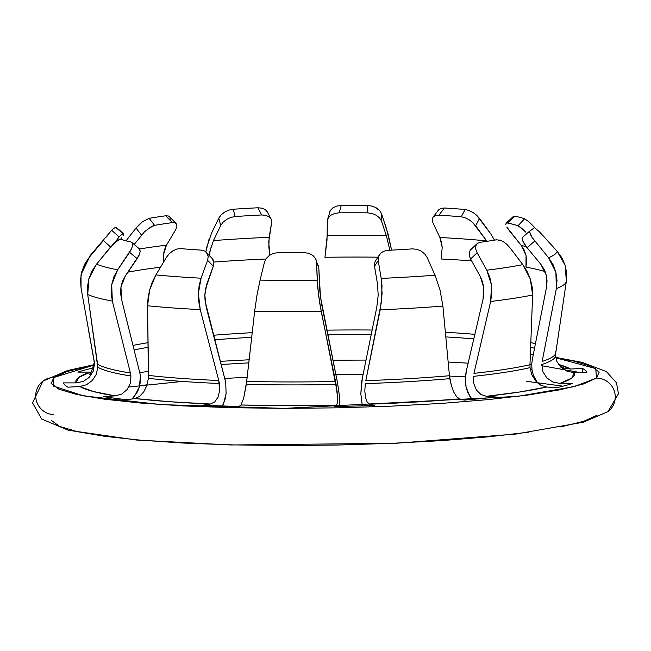 <?xml version="1.0" encoding="UTF-8"?>
<svg xmlns="http://www.w3.org/2000/svg" width="651" height="651" viewBox="0 0 651 651"><rect width="100%" height="100%" fill="white"/><g stroke="black" fill="none" stroke-linecap="round" stroke-linejoin="round"><path stroke-width="0.98" d="M445.829 336.925A220.738 24.364 179.1 0 1 473.871 338.894A220.738 24.364 -0.9 0 0 445.829 336.925M474.937 334.354A221.112 24.412 -0.9 0 0 445.39 332.27A221.112 24.412 -0.9 0 1 474.937 334.354M558.501 364.43A249.423 27.537 179.1 0 1 570.585 369.06L563.782 368.043L559.421 365.659L563.782 368.043L570.585 369.06L558.501 364.43M530.695 347.186A220.738 24.364 179.1 0 1 534.585 348.334A220.738 24.364 -0.9 0 0 530.695 347.186M535.464 343.923A221.112 24.412 -0.9 0 0 530.882 342.556A221.112 24.412 -0.9 0 1 535.464 343.923M556.792 361.354L560.95 367.31L567.135 371.282L574.32 372.657A249.423 27.537 179.1 0 1 559.925 383.431L552.821 382.007L546.824 377.905L542.942 371.729L541.787 364.495A230.714 25.47 -0.9 0 0 555.58 355.568A230.714 25.47 -0.9 0 0 555.311 354.372M531.712 364.641L532.274 359.824L531.721 364.487L532.046 370.134L533.429 375.456M88.113 327.835L93.956 360.288A230.959 25.495 -0.9 0 0 94.159 360.955L94.476 363.999A230.714 25.47 179.1 0 1 94.2 362.81A230.714 25.47 -0.9 0 0 94.476 363.999L93.215 371.225L89.244 377.385L83.19 381.486L76.045 382.894L63.489 382.886A261.897 28.913 -0.9 0 0 67.964 387.19L79.78 386.491L93.044 391.446L115.097 395.881A249.423 27.537 179.1 0 1 79.78 386.491L86.542 384.725L92.385 380.428L96.332 374.244L97.772 367.172A230.714 25.47 -0.9 0 0 130.949 375.993L130.33 383.268L127.083 389.64L121.704 394.067L115.097 395.881L103.281 396.573A261.897 28.913 -0.9 0 0 126.961 399.747L134.879 398.526L169.716 401.724L210.444 404.011A249.423 27.537 179.1 0 1 134.879 398.526L139.517 396.459L143.749 391.886L146.874 385.49L148.395 378.329A230.714 25.47 -0.9 0 0 219.395 383.48L219.615 390.763L217.979 397.256L214.74 401.911L210.444 404.011L202.526 405.231A261.897 28.913 -0.9 0 0 239.08 406.419L240.968 405.003L288.043 405.589L336.534 405.109A249.423 27.537 179.1 0 1 240.968 405.003L243.702 398.103L246.322 384.359A230.714 25.47 -0.9 0 0 336.103 384.456L337.584 398.2L337.364 402.912L336.534 405.109L334.638 406.525A261.897 28.913 -0.9 0 0 374.26 405.418L369.622 404.19L416.331 402.001L459.582 398.892A249.423 27.537 179.1 0 1 369.622 404.19L367.172 402.082L365.471 397.427L364.812 390.925L365.292 383.642A230.714 25.47 -0.9 0 0 449.808 378.662L451.403 385.823L453.837 392.219L456.717 396.809L459.582 398.892L464.22 400.121A261.897 28.913 -0.9 0 0 496.298 397.012L486.37 396.288L520.19 391.918L546.612 387.011A249.423 27.537 179.1 0 1 486.37 396.288L480.853 394.465L476.418 390.039L473.814 383.659L473.44 376.368A230.714 25.47 -0.9 0 0 530.044 367.652L531.802 374.716L535.594 380.908L540.818 385.229L546.612 387.011L556.54 387.736A261.897 28.913 -0.9 0 0 572.481 383.447L559.925 383.431L571.798 378.052L574.32 372.657L586.876 372.673A261.897 28.913 -0.9 0 0 582.409 368.368L570.585 369.06L582.409 368.368A261.897 28.913 179.1 0 1 586.876 372.673L574.247 372.657M465.481 375.798L466.271 371.168L465.319 381.445L466.035 386.954L465.481 375.798M361.574 382.65L362.363 378.076L360.833 393.822L361.574 382.65M309.013 253.361L312.871 255.404L315.507 258.504L318.803 267.927L315.507 258.504L312.871 255.404L309.013 253.361L304.473 252.661A212.006 23.403 179.1 0 1 278.213 252.629L273.623 253.32L269.449 255.355L266.243 258.447L264.477 262.174L260.083 280.117A234.026 25.837 -0.9 0 0 317.24 280.174L316.541 262.231L318.803 267.927L319.853 291.152L321.358 302.894L337.617 383.325L339.212 394.449L339.903 406.419L339.212 394.449L337.617 383.325L320.479 296.913L318.803 267.927L318.16 265.014M204.813 251.074L212.877 259.155L213.894 262.402L213.3 266.186L207.604 260.319L208.206 256.559L207.213 253.32L204.813 251.074L201.338 250.122A212.006 23.403 179.1 0 1 180.579 248.617L176.828 249.04L172.881 250.83L169.26 253.727L166.436 257.332L155.89 274.909A234.026 25.837 -0.9 0 0 201.086 278.189L207.604 260.319L213.3 266.186L205.391 289.329L204.821 295.106L205.089 301.12L225.742 382.503L226.084 393.692L223.57 403.661L222.414 405.972L225.181 398.941L226.084 393.692L225.742 382.503L206.188 307.036L204.821 295.106L206.806 284.007L213.3 266.186L213.894 262.402L211.949 257.999M116.553 241.13L110.344 247.274L96.535 264.176A234.026 25.837 -0.9 0 0 117.66 269.783L129.582 252.393L137.206 258.618L125.334 275.959L122.559 281.183L120.956 286.904L120.581 292.917L121.436 298.89L140.429 375.432L139.485 386.621L134.488 396.394L132.137 398.949L137.467 391.788L139.485 386.621L140.486 381.104L140.429 375.432L121.436 298.89L120.956 286.904L125.334 275.959L139.273 254.899L140.168 251.62L139.184 248.503M90.513 372.12L77.884 372.112A261.897 28.913 179.1 0 1 93.427 367.913A261.897 28.913 -0.9 0 0 77.884 372.112L90.44 372.12L78.568 377.507L76.045 382.894A249.423 27.537 179.1 0 1 90.44 372.12L91.23 372.103M134.228 349.872A220.738 24.364 179.1 0 1 148.07 347.349A220.738 24.364 -0.9 0 0 134.228 349.872M148.005 342.695A221.112 24.412 -0.9 0 0 133.097 345.421A221.112 24.412 -0.9 0 1 148.005 342.695M214.708 339.781A220.738 24.364 179.1 0 1 251.677 337.332A220.738 24.364 -0.9 0 0 214.708 339.781M252.206 332.669A221.112 24.412 -0.9 0 0 213.52 335.241A221.112 24.412 -0.9 0 1 252.206 332.669M327.738 334.777A220.738 24.364 179.1 0 1 371.249 334.638A220.738 24.364 -0.9 0 0 327.738 334.777M372.185 330.024A221.112 24.412 -0.9 0 0 326.794 330.163A221.112 24.412 -0.9 0 1 372.185 330.024M53.911 377.474L94.078 365.04L67.094 371.518L53.911 377.474A18.708 18.383 -126.8 0 0 42.99 381.087A18.708 18.383 53.2 0 1 53.911 377.474L51.152 383.447L58.924 389.208L76.932 394.522L104.477 399.193L140.502 403.042L183.631 405.923L232.195 407.721L284.332 408.364L338.04 407.835L391.251 406.151L441.931 403.376L488.12 399.616L528.042 395.019L560.177 389.762L583.272 384.041L596.454 378.076A18.708 18.383 53.2 0 1 607.961 411.652A18.708 18.383 -126.8 0 0 596.454 378.076L574.166 386.629L517.691 396.369L284.332 408.364L161.481 404.629L83.653 395.889L53.325 386.051L53.911 377.474M530.402 354.494L533.291 354.811M555.775 357.79L595.771 368.588L596.454 378.076L599.213 372.103L591.442 366.35L573.433 361.036L555.775 357.79M53.17 414.606A18.708 18.383 53.2 0 1 42.99 381.087L32.55 402.863L41.648 419.024L68.371 430.262L136.458 440.035L230.869 444.983L395.832 443.282L515.665 434.087L583.117 422.279L607.961 411.644L618.45 393.806L616.481 382.829L606.407 371.591L582.157 362.371L555.718 357.407M330.911 215.188L328.307 217.833L327.372 220.941L326.989 240.276L324.955 257.291A232.855 25.706 179.1 0 1 377.84 257.178A232.855 25.706 -0.9 0 0 324.955 257.291L327.184 235.695A226.491 25.007 179.1 0 1 386.36 235.76L389.9 250.22L386.36 235.76A226.491 25.007 -0.9 0 0 327.184 235.695L327.372 220.941L328.307 217.833L330.879 215.204L334.704 213.438L339.236 212.804A204.479 22.573 179.1 0 1 367.4 212.836L372.03 213.487L376.286 215.261L379.59 217.89L381.478 220.998L386.36 235.76L381.478 220.998L381.502 213.593L386.401 228.395L391.593 250.13L388.24 234.645L381.502 213.593L381.478 220.998L379.59 217.89L376.286 215.261L372.03 213.487L367.4 212.836A204.479 22.573 -0.9 0 0 339.236 212.804L341.222 205.456A212.006 23.403 179.1 0 1 367.481 205.48L367.4 212.836L367.481 205.48L372.087 206.123L376.327 207.881L379.614 210.493L381.502 213.593L379.614 210.493L374.691 207.051M329.601 212.218L330.358 210.444L332.905 207.84L336.697 206.09L341.222 205.456A212.006 23.403 179.1 0 1 367.481 205.48L372.209 206.155M139.745 385.652L147.093 384.814M224.904 378.434L247.16 377.238L224.904 378.434M335.9 374.618L363.112 374.455L335.9 374.618M449.483 376.091L465.384 376.807L449.483 376.091M563.034 386.181L526.382 381.291M182.394 381.429L128.833 386.995M220.38 361.338L249.13 359.775M529.987 364.348L531.712 364.536M541.778 365.724L580.716 372.665M51.738 420.627L59.51 426.389L77.518 431.703L105.063 436.373L141.088 440.222L184.217 443.103L232.781 444.902L284.918 445.544L338.626 445.015L391.837 443.331L442.509 440.556L488.698 436.797L528.628 432.199M560.755 426.942L583.857 421.221L597.04 415.257M334.704 213.438L339.236 212.804L341.222 205.456L336.697 206.09M332.905 207.84L330.358 210.444L327.583 219.477M213.862 262.052A232.855 25.706 179.1 0 1 265.852 259.008A232.855 25.706 -0.9 0 0 213.862 262.052M211.575 245.272L209.183 255.151L210.07 250.635L213.455 240.593A226.491 25.007 179.1 0 1 269.156 237.314L268.839 247.152L269.839 255.086M269.262 216.913L271.304 219.428L271.646 222.496L269.156 237.314A226.491 25.007 -0.9 0 0 213.455 240.593L220.722 225.498L223.033 222.268L226.548 219.444L230.78 217.434L235.157 216.531A204.479 22.573 179.1 0 1 261.669 214.968L265.917 215.367L269.286 216.929L271.304 219.428L271.646 222.496L268.733 241.871L269.839 255.094M208.93 239.609L205.879 251.791L206.863 246.949L211.477 233.286L218.769 218.142L221.071 214.936L224.571 212.128L228.786 210.135L233.164 209.24A212.006 23.403 179.1 0 1 257.886 207.783L261.669 214.968A204.479 22.573 -0.9 0 0 235.157 216.531L233.164 209.24A212.006 23.403 179.1 0 1 257.886 207.783L261.669 214.968L265.917 215.367M262.174 208.19L257.886 207.783L262.101 208.174L265.445 209.72L267.439 212.202L265.413 209.695M213.365 240.78L220.722 225.498L218.769 218.142L211.274 233.717M267.227 211.762L271.304 219.428M221.128 214.871L218.769 218.142L220.722 225.498L223.033 222.268L226.548 219.444L230.78 217.434L235.157 216.531L233.164 209.24L228.786 210.135L224.571 212.128M127.954 272.134A232.855 25.706 179.1 0 1 160.504 267.211A232.855 25.706 -0.9 0 0 127.954 272.134M139.648 248.983A226.491 25.007 179.1 0 1 166.477 245.158L163.352 255.151L163.491 262.239L163.352 255.151L164.418 249.813L166.477 245.158A226.491 25.007 -0.9 0 0 139.648 248.983M175.599 229.876L166.477 245.158L175.599 229.876L176.877 226.751L176.681 224.286L175.127 222.854M134.212 244.442L144.546 231.723L151.553 226.467L154.596 225.36L149.144 218.337A212.006 23.403 179.1 0 1 165.696 215.79L172.352 222.626L175.086 222.837L172.352 222.626A204.479 22.573 -0.9 0 0 154.596 225.36A204.479 22.573 179.1 0 1 172.352 222.626L165.696 215.79L168.389 215.994L169.504 216.734M139.737 224.034L136.026 228.045L141.495 235.125L136.026 228.045L142.577 221.649L149.144 218.337A212.006 23.403 179.1 0 1 165.696 215.79L168.389 215.994L169.431 216.661L176.152 223.521M169.952 217.426L170.131 219.875M136.026 228.045L126.05 240.813M144.546 231.723L145.132 231.162M148.054 228.688L154.596 225.36L149.144 218.337L142.577 221.649M123.877 233.896L123.275 235.353L123.877 233.896L123.389 233.75A204.479 22.573 -0.9 0 0 119.149 236.923A204.479 22.573 179.1 0 1 119.418 236.582A204.479 22.573 179.1 0 1 123.389 233.75L115.618 227.345L123.389 233.75M118.262 238.103L119.149 236.923L111.663 230.308A212.006 23.403 179.1 0 1 115.618 227.345A212.006 23.403 179.1 0 0 111.817 230.112A212.006 23.403 179.1 0 0 111.663 230.308L110.743 231.487L111.663 230.308L119.149 236.923L116.439 240.471L118.262 238.103M114.714 242.644L116.439 240.471L114.714 242.652M108.896 233.831L106.341 237.013L108.896 233.831M103.387 240.577L89.325 257.226L103.387 240.577L110.93 247.25L103.387 240.577M81.155 274.405L90.294 255.42A234.026 25.837 -0.9 0 0 89.325 257.226A234.026 25.837 179.1 0 1 90.302 255.42L111.817 230.112M81.058 288.1L81.009 275.251L81.766 271.727L89.325 257.226L84.752 264.046L81.766 271.727L80.529 279.857L81.058 288.1L94.159 360.955L81.058 288.1M89.382 373.967C89.805 375.977 91.409 372.258 94.2 362.81L93.956 360.288A230.959 25.495 -0.9 0 0 94.159 360.955L94.476 363.999L93.215 371.225L89.244 377.385L83.19 381.486L76.045 382.894L63.489 382.886A261.897 28.913 179.1 0 0 67.964 387.19L79.853 386.491M121.664 237.818L120.573 239.283M131.689 242.375L139.81 249.243L140.168 251.62L139.273 254.899L137.206 258.618L129.582 252.393L131.648 248.69L132.56 245.427L132.243 243.067L130.77 241.944A212.006 23.403 179.1 0 1 121.062 239.365L118.897 239.698M130.77 241.944L130.786 241.944A212.006 23.403 179.1 0 1 121.062 239.365L121.062 239.365M97.764 367.245L97.577 364.251A230.959 25.495 -0.9 0 0 130.412 372.974L130.949 375.993A230.714 25.47 179.1 0 1 97.772 367.172L87.714 294.512L97.577 364.251A230.959 25.495 -0.9 0 0 130.412 372.974L112.33 301.055A242.701 26.789 179.1 0 1 87.714 294.512L87.486 286.619L88.927 278.661L91.97 271.085L96.535 264.176L88.927 278.661L87.714 294.512A242.701 26.789 -0.9 0 0 112.33 301.055L111.695 284.682L117.66 269.783A234.026 25.837 179.1 0 1 96.535 264.176L113.445 243.848L119.157 239.592M134.928 398.526L126.961 399.747A261.897 28.913 179.1 0 1 103.281 396.573L115.097 395.881L121.704 394.067L127.083 389.64L130.33 383.268L130.949 375.993L130.412 372.974L112.33 301.055L111.166 292.852L111.695 284.682L113.901 276.846L117.66 269.783L131.648 248.69L132.56 245.427L132.218 243.035M201.379 250.122L201.338 250.122A212.006 23.403 179.1 0 1 180.579 248.617L180.539 248.617M148.387 378.443L148.509 375.399A230.959 25.495 -0.9 0 0 218.76 380.493L219.395 383.48A230.714 25.47 179.1 0 1 148.395 378.329L147.574 305.775L148.509 375.399A230.959 25.495 -0.9 0 0 218.76 380.493L200.231 309.591A242.701 26.789 179.1 0 1 147.574 305.775L148.062 297.857L149.665 289.801L152.301 282.054L155.89 274.909L149.665 289.801L147.574 305.775A242.701 26.789 -0.9 0 0 200.231 309.591L198.368 293.308L201.086 278.189A234.026 25.837 179.1 0 1 155.89 274.909L166.436 257.332L169.26 253.727L172.881 250.83L176.828 249.04M240.976 404.995L239.08 406.419A261.897 28.913 179.1 0 1 202.526 405.231L210.444 404.011L214.74 401.911L217.979 397.256L219.615 390.763L218.76 380.493L200.231 309.591L198.734 301.478L198.368 293.308L199.165 285.398L201.086 278.189L207.604 260.319L208.206 256.559L206.391 252.271M304.522 252.661L304.473 252.661A212.006 23.403 179.1 0 1 278.213 252.629L278.164 252.629M240.968 405.003L243.702 398.103L246.688 381.405A230.959 25.495 -0.9 0 0 335.542 381.502L336.103 384.456A230.714 25.47 179.1 0 1 246.322 384.359L254.639 311.373L246.688 381.405A230.959 25.495 -0.9 0 0 335.542 381.502L321.228 311.447A242.701 26.789 179.1 0 1 254.639 311.373L256.966 295.245L260.083 280.117L256.966 295.245L254.639 311.373A242.701 26.789 -0.9 0 0 321.228 311.447L318.567 295.285L317.24 280.174A234.026 25.837 179.1 0 1 260.083 280.117L264.477 262.174L266.243 258.447L269.449 255.355L273.623 253.32M375.725 260.555L374.764 262.589L374.528 266.365L378.19 260.506L381.201 278.392L381.999 285.651L381.478 301.73L365.813 380.656A230.959 25.495 -0.9 0 0 449.45 375.733L442.892 306.1A242.701 26.789 179.1 0 1 380.208 309.795A242.701 26.789 -0.9 0 0 442.892 306.1L440.068 290.094L435.006 275.218A234.026 25.837 179.1 0 1 381.201 278.392A234.026 25.837 -0.9 0 0 435.006 275.218L427.202 257.617L424.794 254.012L421.205 251.107L416.925 249.309L412.531 248.877A212.006 23.403 179.1 0 1 387.809 250.334L383.61 251.27L380.33 253.516L378.426 256.738L378.19 260.506L381.201 278.392L382.088 293.536L380.208 309.795L365.813 380.656A230.959 25.495 -0.9 0 0 449.45 375.733L449.808 378.662A230.714 25.47 179.1 0 1 365.292 383.642L364.812 390.925L365.471 397.427L367.172 402.082L369.622 404.19L374.26 405.418A261.897 28.913 179.1 0 1 334.638 406.525L336.534 405.109L337.364 402.912L337.137 391.699L319.755 303.407L317.712 287.392L316.541 262.231L315.947 259.448M362.338 405.825L360.833 393.822L362.338 405.825M376.791 307.223L362.363 378.076L376.791 307.223L378.182 295.285L376.791 307.223M377.531 284.194L378.182 295.285L377.531 284.194L374.528 266.365L377.531 284.194M412.571 248.869L412.531 248.877A212.006 23.403 179.1 0 1 387.809 250.334L387.76 250.334M501.026 240.496L496.55 239.78A212.006 23.403 179.1 0 1 479.999 242.327L477.321 243.45L475.824 245.809L475.735 249.064L477.118 252.775L486.793 270.198L491.505 285.13L490.642 301.47L473.952 373.357A230.959 25.495 -0.9 0 0 529.971 364.731L530.044 367.652A230.714 25.47 179.1 0 1 473.44 376.368L473.814 383.659L476.418 390.039L480.853 394.465L486.37 396.288L496.298 397.012A261.897 28.913 179.1 0 1 464.22 400.121L459.582 398.892M416.925 249.309L421.205 251.107L424.794 254.012L427.202 257.617L435.006 275.218L440.068 290.094L442.892 306.1L449.45 375.733L451.468 386.035M456.677 396.752L457.132 397.265M379.289 254.858L378.426 256.738L378.19 260.506L374.528 266.365L374.764 262.589L375.635 260.709L380.33 253.516L383.61 251.27M472.065 399.437L470.03 396.736L466.035 386.954L467.638 392.146L472.065 399.437M483.026 299.289L466.271 371.168L483.026 299.289L483.669 287.286L483.864 293.284L483.026 299.289M480.218 276.358L483.669 287.286L482.432 281.541L480.218 276.358L470.575 258.992L480.218 276.358M469.192 255.273L470.575 258.992L477.118 252.775L470.575 258.992L469.192 255.273L469.306 251.986L469.192 255.273M470.828 249.618L469.306 251.986L470.592 249.829L477.321 243.45L475.824 245.809L475.735 249.064L477.118 252.775L486.793 270.198A234.026 25.837 -0.9 0 0 522.826 264.648L509.945 247.722L506.795 244.288L503.142 241.562M496.583 239.771L496.55 239.78A212.006 23.403 179.1 0 1 479.999 242.327L479.966 242.335M530.044 367.709L529.971 364.731A230.959 25.495 -0.9 0 1 473.952 373.357L490.642 301.47A242.701 26.789 -0.9 0 0 532.624 295.009L530.337 279.124L522.826 264.648A234.026 25.837 179.1 0 1 486.793 270.198L489.829 277.318L491.505 285.13L491.782 293.332L490.642 301.47A242.701 26.789 179.1 0 0 532.624 295.009L529.971 364.731L532.624 295.009L532.176 287.058L530.337 279.124L527.164 271.516L522.826 264.648L509.945 247.722L506.795 244.288L503.199 241.594L499.634 240.016M535.041 227.996L534.032 227.809L531.843 229.73L534.032 227.809A212.006 23.403 179.1 0 1 533.136 228.745A212.006 23.403 179.1 0 1 530.077 230.771L529.645 231.951L530.337 234.295L532.103 237.485L548.557 257.731L555.897 272.281L556.353 288.629L542.145 361.46A230.959 25.495 -0.9 0 0 555.742 353.029L555.58 355.568A230.714 25.47 179.1 0 1 541.787 364.495L542.942 371.729L546.824 377.905L552.821 382.007L559.925 383.431L572.481 383.447A261.897 28.913 179.1 0 1 556.54 387.736L546.555 387.011M537.604 382.959L533.47 375.578L537.604 382.951M546.563 286.993L532.274 359.824L546.563 286.993L546.238 274.991L547.052 280.947L546.563 286.993M540.867 264.339L546.238 274.991L544.138 269.351L540.867 264.339L527.107 247.714L540.867 264.339M524.462 244.125L527.107 247.714L534.748 241.057L527.107 247.714L522.704 240.919L524.462 244.125M522.037 238.559L522.704 240.919L522.037 238.559L522.509 237.371L522.037 238.559M566.378 281.118A242.701 26.789 179.1 0 1 566.362 281.289A242.701 26.789 179.1 0 1 556.353 288.629A242.701 26.789 -0.9 0 0 566.362 281.289L565.166 265.315L557.166 251.286A234.026 25.837 179.1 0 1 548.557 257.731A234.026 25.837 -0.9 0 0 557.166 251.286L542.495 235.084M531.81 229.754L534.032 227.809A212.006 23.403 179.1 0 1 530.077 230.771L522.362 237.469M529.645 231.951L532.103 237.485L548.557 257.731L553.049 264.615L555.897 272.281L557.012 280.435L556.353 288.629L542.145 361.46A230.959 25.495 -0.9 0 0 555.742 353.037A230.959 25.495 -0.9 0 0 555.531 351.434M582.596 372.665L582.409 368.368L582.596 372.665M534.976 227.964L539.524 231.935L557.166 251.286L561.943 257.886L565.166 265.315L566.663 273.16L566.541 279.881M508.968 230.242L521.361 245.549L524.291 250.244L526.057 255.566L526.618 261.311L525.959 267.146A232.855 25.706 179.1 0 1 545.172 271.654A232.855 25.706 -0.9 0 0 525.959 267.146L526.057 255.566L521.361 245.549A226.491 25.007 179.1 0 1 526.114 246.477A226.491 25.007 -0.9 0 0 521.361 245.549L506.755 227.036M525.756 232.155L522.598 229.111L525.756 232.155M519.905 226.874L522.598 229.111L518.001 225.767A204.479 22.573 -0.9 0 0 507.593 223A204.479 22.573 179.1 0 1 518.001 225.767L519.905 226.874M505.811 224.644L506.104 223.203L507.593 223L514.925 216.173A212.006 23.403 179.1 0 1 524.633 218.752L518.001 225.767L524.633 218.752L529.263 222.072L535.627 228.485L529.263 222.072L524.633 218.752A212.006 23.403 179.1 0 0 514.925 216.173L513.476 216.376L514.925 216.173L507.593 223L506.104 223.203L513.476 216.376M438.465 210.037L433.005 217.222L432.174 219.599L432.882 222.675L439.889 237.509L441.451 242.099L442.2 247.364L441.199 259A232.855 25.706 179.1 0 1 471.617 260.872A232.855 25.706 -0.9 0 0 441.199 259L442.2 247.364L439.889 237.509A226.491 25.007 179.1 0 1 486.679 240.903L486.981 241.326L486.679 240.903A226.491 25.007 -0.9 0 0 439.889 237.509L432.882 222.675L432.174 219.599L433.102 217.108L435.478 215.554L438.953 215.172A204.479 22.573 179.1 0 1 461.225 216.783L465.001 217.694L469.005 219.713L472.724 222.544L486.679 240.903L475.661 225.783L479.535 218.435L490.594 233.603L494.475 240.129M438.571 209.899L440.906 208.377L444.356 207.994A212.006 23.403 179.1 0 1 465.115 209.5L461.225 216.783A204.479 22.573 -0.9 0 0 438.953 215.172L444.356 207.994A212.006 23.403 179.1 0 1 465.115 209.5L461.225 216.783L465.001 217.694L469.005 219.713L472.724 222.544L475.661 225.783L479.535 218.435L476.605 215.212L490.594 233.603L494.402 239.983M472.895 212.405L468.883 210.403L465.115 209.5L468.883 210.403L472.895 212.405L476.516 215.131M435.478 215.554L438.953 215.172L444.356 207.994L440.906 208.377M555.58 355.568L557.069 361.964M94.126 364.658L67.452 370.565L43.072 381.03M332.946 360.223L366.065 360.076M221.21 364.503L248.78 362.867M139.998 372.543L148.436 371.387M116.024 227.272L123.82 233.676M566.362 281.289L555.742 353.029M530.264 369.386L531.973 369.654M448.181 362.054L468.175 363.168"/></g></svg>
